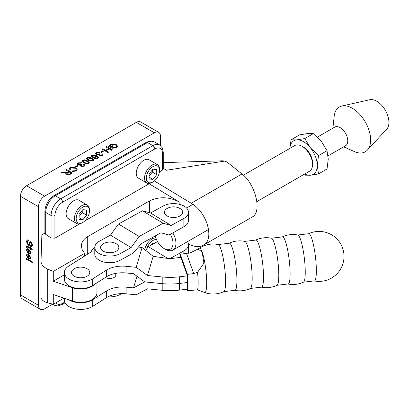 <?xml version="1.0" encoding="UTF-8"?>
<svg xmlns="http://www.w3.org/2000/svg" width="409" height="409" viewBox="0 0 409 409"><rect width="100%" height="100%" fill="white"/><g stroke="black" fill="none" stroke-linecap="round" stroke-linejoin="round"><path stroke-width="0.61" d="M287.926 283.994A24.99 24.99 0 0 0 303.458 282.195L314.143 280.917A23.794 3.926 -96.8 0 0 316.351 270.753A23.794 3.926 -96.8 0 0 313.616 245.574A23.794 3.926 -96.8 0 0 308.519 233.733L297.834 235.006A23.794 3.926 -96.8 0 0 297.834 235.006A24.99 24.99 0 0 0 282.302 236.908M303.458 282.19A23.794 3.926 -96.8 0 0 305.247 272.077A23.794 3.926 -96.8 0 0 302.747 248.023A23.794 3.926 -96.8 0 0 297.839 235.006M290.119 273.851A23.742 3.921 -96.8 0 0 287.384 248.713A23.742 3.921 -96.8 0 0 282.297 236.908L271.397 238.207A23.742 3.921 -96.8 0 0 271.397 238.207A23.742 3.921 -96.8 0 1 276.29 251.208A23.742 3.921 -96.8 0 1 278.79 275.201A23.742 3.921 -96.8 0 1 277.005 285.293L287.91 283.989A23.742 3.921 -96.8 0 0 287.91 283.989A23.742 3.921 -96.8 0 0 290.119 273.851M234.7 290.334A23.742 3.921 -96.8 0 0 234.705 290.334A24.99 24.99 0 0 0 250.4 288.463L261.305 287.164A23.742 3.921 -96.8 0 0 263.514 277.021A23.742 3.921 -96.8 0 0 260.784 251.883A23.742 3.921 -96.8 0 0 255.697 240.078L244.792 241.382A23.742 3.921 -96.8 0 0 244.792 241.382A24.99 24.99 0 0 0 229.096 243.248L218.191 244.551A23.742 3.921 -96.8 0 1 223.084 257.552A23.742 3.921 -96.8 0 1 225.584 281.54A23.742 3.921 -96.8 0 1 223.8 291.632L234.705 290.334A23.742 3.921 -96.8 0 0 236.913 280.191A23.742 3.921 -96.8 0 0 234.178 255.052A23.742 3.921 -96.8 0 0 229.091 243.253M250.405 288.463A23.742 3.921 -96.8 0 0 252.184 278.371A23.742 3.921 -96.8 0 0 249.689 254.383A23.742 3.921 -96.8 0 0 244.797 241.382M105.41 277.45A6.109 3.528 0 0 0 112.071 278.212A6.109 3.528 0 0 0 115.839 274.955A6.109 3.528 0 0 0 115.272 273.468M111.764 278.284A6.109 3.528 0 0 0 107.69 278.284M136.974 276.223L133.508 287.885L126.069 287.149A21.733 12.546 180 0 0 106.34 291.06L92.69 299.695A16.299 9.412 180 0 1 68.743 299.777M64.351 298.279L64.351 300.007A16.299 9.412 0 0 0 74.76 308.78A16.299 9.412 0 0 0 92.69 306.346L106.34 297.711A21.733 12.546 0 0 1 126.069 293.805L136.217 294.807L147.465 288.826L162.204 290.288A46.181 26.662 0 0 0 179.352 290.119L187.45 289.153L187.45 275.845L180.313 255.881L180.313 257.394M94.791 247.317A19.013 10.977 0 0 0 91.084 251.944L68.61 266.162A16.299 9.412 0 0 0 64.351 272.501A16.299 9.412 0 0 0 74.76 281.274A16.299 9.412 0 0 0 92.69 278.846L106.34 270.211A21.733 12.546 0 0 1 126.069 266.3L136.217 267.307L147.465 275.518L162.204 276.98A46.181 26.662 180 0 0 179.352 276.811L187.45 275.845M202.174 252.097A22.342 3.686 -96.8 0 0 199.234 248.268L198.033 249.004L202.174 252.097L203.907 263.202L197.542 272.358L193.723 273.585L187.465 274.332A20.373 3.364 -96.8 0 1 187.465 290.743L197.542 289.848L204.5 292.476A22.342 3.686 -96.8 0 0 206.53 277.629A22.342 3.686 -96.8 0 0 202.174 252.097M198.033 249.004L190.533 252.762L180.297 254.291A20.373 3.364 -96.8 0 0 179.873 257.455M180.297 254.291L187.465 274.332M186.918 289.214L187.465 290.743M180.829 257.327L173.007 258.35A13.584 7.843 180 0 1 166.642 258.299L153.176 256.305L142.087 247.563L138.416 247.021M133.508 287.885L144.75 281.903L133.508 273.693L126.069 272.956A21.733 12.546 0 0 0 106.34 276.862L106.34 270.211M64.351 272.501L64.351 279.158A16.299 9.412 0 0 0 74.76 287.931A16.299 9.412 0 0 0 92.69 285.497L106.34 276.862M144.75 281.903L162.204 283.631A46.181 26.662 0 0 0 179.352 283.463A46.181 26.662 180 0 1 162.204 283.631L144.75 281.903M187.45 282.501L179.352 283.463L187.45 282.501M147.465 275.518L153.176 256.305M136.217 267.307L142.087 247.563M179.991 215.957A9.136 5.276 180 0 1 166.739 215.753A9.136 5.276 180 0 1 167.792 208.125A13.584 13.584 0 0 1 179.27 208.12A9.136 5.276 180 0 1 179.991 215.957M116.187 251.182A9.136 5.276 -0 0 0 115.466 243.35A13.584 13.584 0 0 0 103.988 243.35A9.136 5.276 -0 0 0 102.935 250.978A9.136 5.276 -0 0 0 116.187 251.182M121.621 293.631L120.052 294.495A14.939 8.625 180 0 1 107.894 296.822M94.786 247.45L94.786 254.107A14.939 8.625 0 0 0 103.855 262.036A14.939 8.625 0 0 0 120.052 260.339L133.262 253.048L141.315 243.636L160.947 232.793L168.994 235.006L183.856 226.801A14.939 8.625 0 0 0 188.472 220.563L188.472 212.225A14.939 8.625 180 0 1 183.856 218.457L171.167 225.466L150.517 212.997L142.465 210.788L118.492 224.025L110.44 235.124L99.402 241.218A14.939 8.625 180 0 0 94.786 247.45A14.939 8.625 180 0 0 103.855 255.385A14.939 8.625 180 0 0 120.052 253.687L131.095 247.593L110.44 235.124M150.517 212.997L163.206 205.993A14.939 8.625 180 0 1 179.403 204.296A14.939 8.625 180 0 1 188.472 212.225M171.167 225.466L163.119 223.258L139.142 236.494L131.095 247.593M163.119 223.258L142.465 210.788M139.142 236.494L118.492 224.025M170.072 258.544L183.856 250.932A14.939 8.625 0 0 0 188.472 244.694A14.939 8.625 0 0 0 187.511 241.647M188.472 244.694L188.472 253.038A14.939 8.625 180 0 1 188.467 253.243M145.655 250.374L148.344 246.668L157.537 241.591M167.843 258.442L148.344 246.668M74.193 268.774A9.136 5.276 -0 0 0 74.423 276.361A9.136 5.276 -0 0 0 87.552 275.963A9.136 5.276 -0 0 0 86.391 268.401A13.584 13.584 0 0 0 74.919 268.396A9.136 5.276 -0 0 0 74.193 268.774M41.018 296.857L41.012 297C41.186 299.664 43.41 301.607 47.689 302.829L53.293 304.286L53.293 294.511L72.367 301.014A16.299 9.412 0 0 0 88.733 301.08A16.299 9.412 0 0 0 96.948 292.91L96.948 282.803M95.057 284.004A16.299 9.412 180 0 1 72.367 287.706L53.293 281.203L53.293 271.428L47.689 269.071C43.41 267.138 41.186 264.582 41.012 261.387L41.876 234.838L44.898 233.094L44.898 211.289A2.715 1.57 180 0 0 45.696 212.399L45.696 234.326L51.074 237.977L51.074 215.502L45.696 212.399A13.584 7.843 120 0 1 55.297 195.763L60.675 198.866L152.874 145.64L147.496 142.531L55.297 195.763A2.715 1.57 -120 0 0 53.937 195.63L146.136 142.398L150.405 141.008L154.285 141.862A13.584 7.843 120 0 0 147.496 142.531A2.715 1.57 -120 0 0 146.136 142.398M179.142 204.229L179.142 201.908C168.983 196.714 159.07 196.407 149.397 200.988L87.71 236.601C83.564 239.081 81.442 242.189 81.345 245.927L82.112 249.551L84.576 253.365L84.576 256.06M63.937 298.141L53.293 304.286M53.293 271.428L84.576 253.365M179.142 201.908L149.142 183.769L84.806 220.911M159.454 171.852L162.475 170.103L162.475 153.401A10.864 6.273 120 0 0 154.796 148.963L62.597 202.194A10.864 6.273 120 0 0 54.913 215.502L54.913 238.171L79.811 223.795M54.913 238.171L51.074 237.977M45.696 234.326L44.898 233.094M154.336 180.947L191.233 203.258C207.041 212.056 214.919 239.597 203.253 245.267C199.904 247.118 195.896 247.108 191.233 245.236L188.431 244.076M203.253 245.267L252.287 216.959C262.312 212.235 255.543 184.055 241.964 173.968L227.194 162.168L224.94 161.054L166.279 170.272L163.273 168.232M162.475 167.695L162.475 153.401A2.715 1.57 0 0 0 163.273 152.291L163.273 168.937L162.475 170.103M149.142 183.447L149.142 183.769M163.273 162.624L222.486 160.814L224.94 161.054M64.351 274.817L53.293 281.203M312.553 164.449L312.553 162.762A12.73 7.352 -120 0 0 303.555 147.168L302.087 146.325A14.801 8.543 60 0 1 312.553 164.449A14.801 8.543 60 0 1 309.49 171.228L256.913 201.581M243.406 175.2L294.69 145.594A14.801 8.543 60 0 1 302.087 146.325L303.555 147.168M170.292 234.291A12.73 7.352 60 0 1 172.358 246.847A12.73 7.352 60 0 1 164.019 248.519L165.481 249.362A14.801 8.543 -120 0 0 172.884 250.093A14.801 8.543 -120 0 0 172.818 232.895M164.019 248.519A12.73 7.352 60 0 1 155.343 235.886M136.32 122.373L154.372 132.792A8.625 4.98 -60 0 1 158.687 132.368L140.635 121.943A8.625 4.98 120 0 0 136.32 122.373L26.549 185.747A8.625 4.98 120 0 0 20.45 196.315L38.502 206.734L38.502 305.324A8.625 4.98 -60 0 0 40.286 309.27A8.625 4.98 -60 0 0 44.601 308.841L52.47 304.301M69.944 169.045L70.236 169.858M72.188 171.514L72.541 171.182L75.328 170.982L76.156 169.766M68.881 169.116L69.934 167.874L71.861 167.209L73.881 167.332L75.757 168.058L77.173 169.669M72.541 170.901L75.328 170.701L76.171 169.623L74.965 168.237L70.665 167.935L69.929 168.902L70.445 169.786L69.469 170.124L68.87 168.978L69.934 167.593L75.757 167.777L77.183 169.531L75.977 171.095L71.958 171.448L72.541 170.901L72.541 171.182M100.905 152.138L102.874 150.998L103.354 151.274M102.874 150.716L103.6 151.136L101.386 152.414L100.66 151.995L102.874 150.716L102.874 150.998M112.603 147.721L115.563 147.475L116.524 146.31L116.309 145.696L115.358 144.888L110.865 144.771L109.76 146.11L110.844 146.734L112.562 145.742L113.257 146.141L110.778 147.572L108.61 146.32L110.118 144.392L116.105 144.397L117.557 146.212L116.233 147.853L112.097 148.232L112.603 147.721L112.603 148.002L115.563 147.756L116.509 146.448M112.562 145.742L113.012 146.284M108.61 146.601L110.118 144.674L112.056 143.983L114.188 143.988L116.105 144.679L117.547 146.356M110.844 146.734L110.844 147.015L112.562 146.023M109.76 146.11L110.844 147.015M112.311 148.298L112.603 148.002M98.39 157.465L97.572 158.539L94.448 158.656L95.103 158.211L97.025 158.171L97.434 157.71L96.1 156.085L95.455 157.358L91.826 157.261L90.905 156.059L91.662 155.047L96.534 155.512L98.375 157.603L96.534 155.793L93.789 154.863L91.662 155.328L90.916 156.197M94.709 158.758L97.025 158.452L97.444 157.68M91.867 156.12L92.521 157.087L94.97 157.189L95.425 156.386M94.868 155.502L92.27 155.379L91.846 155.977L92.521 156.805L94.97 156.908L95.445 156.243L94.868 155.502M95.992 158.411L95.992 158.692M95.103 158.211L95.103 158.493M106.258 150.716L108.661 152.107L107.889 152.552L102.03 149.173L102.807 148.728L105.568 150.318L108.6 148.564L105.844 146.974L106.621 146.524L112.475 149.904L111.698 150.354L109.29 148.963L106.258 150.716L108.421 152.245M106.621 146.524L112.23 150.047M106.084 147.112L106.621 146.805M108.6 148.564L105.568 150.318M102.807 148.728L105.568 150.599M102.276 149.316L102.807 149.009M86.493 158.712L87.209 157.9L89.142 157.48L92.102 158.523L93.906 160.256M87.434 158.656L89.029 160.297L92.598 161.003L92.971 160.302M92.971 160.021L91.36 158.666L87.797 157.961L87.414 158.513L89.029 160.016L92.598 160.722L92.976 160.318M88.288 160.44L86.478 158.569L87.209 157.618L89.142 157.199L92.102 158.242L93.917 160.118L93.186 161.069L88.288 160.44M99.663 153.748L100.215 154.152L99.479 154.975L99.873 155.471L101.749 155.446L102.184 154.868L101.749 154.224L102.593 153.881L103.119 154.771L102.347 155.778L99.116 155.89L98.738 154.74L96.202 154.536L95.466 153.508L96.345 152.342L99.857 152.22L99.234 152.69L96.938 152.69L96.432 153.38L96.953 154.091L99.239 154.086L99.663 153.748L99.995 154.275M96.447 153.518L96.953 154.372L99.239 154.367L99.663 154.029M99.505 155.113L99.873 155.752L101.749 155.727L102.158 155.011M95.476 153.651L96.345 152.623L99.857 152.506M102.593 153.881L103.109 154.914M101.964 154.418L102.593 154.167M81.943 161.335L82.659 160.527L84.591 160.108L87.557 161.146L89.356 162.884M82.884 161.284L84.484 162.92L88.053 163.626L88.421 162.649L86.815 161.294L83.252 160.584L82.869 161.136L84.484 162.639L88.053 163.344L88.421 162.649M83.743 163.068L81.933 161.192L82.659 160.246L84.591 159.822L87.557 160.865L89.372 162.746L88.635 163.692L83.743 163.068M77.419 165.415L78.139 165.834L75.926 167.112L75.205 166.693L77.419 165.415L77.899 165.972M75.45 166.831L77.419 165.696M77.291 164.152L78.16 163.125L81.672 163.002M80.42 165.809L80.553 165.241L78.017 165.037L77.281 164.009L78.16 162.843L81.672 162.721L81.043 163.191L78.748 163.191L78.242 163.881L78.763 164.592L81.048 164.587L81.473 164.249L82.025 164.653L81.289 165.476L81.682 165.972L83.559 165.947L83.993 165.369L83.559 164.725L84.407 164.382L84.919 165.415M83.773 164.919L84.407 164.669M81.314 165.614L81.682 166.253L83.559 166.228L83.973 165.512M78.262 164.019L78.763 164.873L81.048 164.868L81.473 164.53L81.805 164.776M84.407 164.382L84.934 165.272L84.162 166.279L80.931 166.391L80.553 165.241L80.404 165.671M81.473 164.249L81.473 164.53M66.273 172.895L61.488 172.583L62.454 172.025L67.572 172.077L68.467 171.555L65.864 170.057L66.641 169.607L72.495 172.987L69.898 174.485L66.217 174.766L65.568 173.897L66.273 172.895L65.583 174.04M66.641 169.607L72.25 173.13M71.074 173.063L69.136 171.944L66.621 173.769L67.015 174.306L69.218 174.132L71.074 173.063L71.074 173.344L69.218 174.413L67.015 174.587L66.647 173.907M66.11 170.195L66.641 169.888M68.467 171.555L67.572 172.358L67.112 172.593L67.112 172.307M62.454 172.025L62.454 172.307L64.448 172.562L67.112 172.593M61.887 172.634L62.454 172.307M154.372 132.792L44.601 196.172L26.549 185.747M32.403 262.43L26.795 259.194L26.795 258.646M26.549 259.332L26.549 258.503L32.403 261.883L32.403 262.711L26.795 259.194M30.476 253.698L28.732 253.232L28.732 249.577L27.526 249.51M28.073 252.828L26.703 249.884L27.127 248.611M30.542 252.062L29.32 249.965L29.075 252.839L29.975 252.951L30.542 252.062L30.297 252.2L29.075 250.103M28.487 253.37L28.487 249.72L27.398 249.567L27.045 250.364L27.919 252.164L27.827 252.972L26.457 250.027L26.994 248.667L28.635 248.948L30.89 252.537L30.358 253.774L28.681 253.488L28.732 253.232M29.883 252.992L30.297 252.2M28.385 244.199L29.208 243.882L28.686 244.403L29.622 241.883L30.895 241.658L32.51 244.976L31.922 246.622L30.757 246.509L30.701 245.62L31.473 245.686L31.825 244.618L30.946 242.547L30.424 242.511L29.244 245.359L28.206 245.236L26.452 241.724L27.091 239.858L28.436 239.986L28.497 240.865L27.618 240.789L27.142 242.087L28.139 244.337L29.208 243.882L30.061 241.499M28.482 240.63L27.751 240.737M30.757 246.509L30.961 245.717M32.04 246.54L31.002 246.371M29.361 245.272L28.451 245.098L26.697 241.586L27.219 239.797M30.481 242.476L31.191 242.409L30.67 242.368M31.585 245.599L32.071 244.475L31.191 242.409L30.424 242.511M30.476 258.948L28.732 258.483L28.732 254.827L27.526 254.761M28.073 258.079L26.703 255.134L27.127 253.861M30.542 257.312L29.32 255.216L29.075 258.089L29.975 258.202L30.542 257.312L30.297 257.45L29.075 255.354M28.487 258.621L28.487 254.971L27.398 254.817L27.045 255.615L27.919 257.414L27.827 258.222L26.457 255.277L26.994 253.917L28.635 254.199L30.89 257.788L30.358 259.03L28.681 258.739L28.732 258.483M29.883 258.243L30.297 257.45M26.554 247.333L26.743 245.921L30.235 247.68L30.235 247.067L30.793 247.389L30.793 248.002L31.841 248.606L32.275 249.684L30.793 248.83L30.793 249.659L30.235 249.337L30.235 248.508L27.751 247.072L27.163 247.2L27.193 247.578L26.554 247.333L26.876 245.875M27.168 247.333L26.8 247.189M30.235 247.68L30.481 247.205M30.235 248.508L30.481 248.365L27.996 246.934L27.408 247.062M27.163 247.2L27.418 246.903M30.235 249.337L30.481 248.365M30.793 249.378L30.481 249.199M30.793 248.83L32.127 249.316M20.45 196.315L20.45 294.899A8.625 4.98 120 0 0 22.234 298.846L40.286 309.27M160.471 145.517L160.471 136.315A8.625 4.98 -60 0 0 158.687 132.368M38.502 206.734A8.625 4.98 -60 0 1 44.601 196.172M317.374 137.138L334.751 127.102A10.782 6.222 60 0 1 342.159 129.111A10.782 6.222 60 0 1 347.527 138.518A10.782 6.222 60 0 1 345.533 145.773L328.069 155.855M332.885 128.181L334.173 116.417A25.874 14.939 60 0 1 341.893 106.023A25.874 14.939 60 0 1 370.063 134.387A25.874 14.939 60 0 1 367.359 150.129A25.874 14.939 60 0 1 354.501 151.621L343.667 146.851M341.893 106.023L369.772 99.73A17.25 9.959 60 0 1 388.55 118.641A17.25 9.959 60 0 1 386.745 129.137L367.359 150.129M318.499 173.927L310.411 175.246A19.407 11.201 -120 0 0 317.272 165.487L318.499 173.927L327.026 169.004L328.253 159.147L327.026 150.706L321.392 141.468L313.304 133.641L307.67 133.544L299.582 134.863L291.055 139.786L296.694 139.883L304.777 138.559L310.411 147.802L318.499 155.63L317.272 165.487A19.407 11.201 -120 0 0 310.411 147.802A19.407 11.201 -120 0 0 296.694 139.883A19.407 11.201 -120 0 0 289.879 148.37M313.304 133.641L304.777 138.559M289.853 148.385L291.055 139.786M304.674 174.004A19.407 11.201 -120 0 0 310.411 175.246L304.777 175.154L303.902 174.449M327.026 150.706L318.499 155.63M155.911 237.956A10.624 6.135 120 0 0 144.766 249.674M146.759 248.851A9.381 5.419 -60 0 1 156.555 239.628M151.361 245.001L152.92 243.058L154.607 243.212M152.337 244.464L152.337 243.79M159.556 170.446L159.556 169.433A10.624 6.135 120 0 0 157.358 164.566A10.624 6.135 120 0 0 149.167 167.414A10.624 6.135 120 0 0 144.53 178.109A10.624 6.135 120 0 0 146.729 182.971A10.624 6.135 120 0 0 152.046 182.445L152.92 181.939A9.381 5.419 -60 0 1 146.289 178.109A9.381 5.419 -60 0 1 152.92 166.616A9.381 5.419 -60 0 1 159.556 170.446A9.381 5.419 -60 0 1 152.92 181.939M146.729 182.971L138.436 178.186A10.624 6.135 -60 0 1 136.238 173.319A10.624 6.135 -60 0 1 140.875 162.629A10.624 6.135 -60 0 1 149.06 159.781L157.358 164.566M156.729 169.541L156.729 174.617L152.92 179.352L149.116 179.009L149.116 173.937L152.92 169.203L156.729 169.541M156.729 174.617L152.337 172.082L152.337 169.929M152.92 179.352L149.116 177.153M149.116 176.09L152.337 172.082M89.448 210.921L89.448 209.909A10.624 6.135 120 0 0 87.25 205.047A10.624 6.135 120 0 0 79.06 207.89A10.624 6.135 120 0 0 74.423 218.585A10.624 6.135 120 0 0 76.621 223.447A10.624 6.135 120 0 0 81.933 222.92L82.812 222.414A9.381 5.419 -60 0 1 76.176 218.585A9.381 5.419 -60 0 1 82.812 207.092A9.381 5.419 -60 0 1 89.448 210.921A9.381 5.419 -60 0 1 82.812 222.414M76.621 223.447L68.329 218.662A10.624 6.135 -60 0 1 66.125 213.795A10.624 6.135 -60 0 1 70.767 203.104A10.624 6.135 -60 0 1 78.952 200.257L87.25 205.047M86.616 210.022L86.616 215.093L82.812 219.827L79.009 219.49L79.009 214.413L82.812 209.679L86.616 210.022M86.616 215.093L82.229 212.557L82.229 210.41M82.812 219.827L79.009 217.629M79.009 216.566L82.229 212.557M92.69 299.695L92.69 306.346M197.542 289.848A20.373 3.364 -96.8 0 0 197.542 272.358M186.555 253.544L193.723 273.585M162.204 290.288L162.204 276.98M126.069 272.956L126.069 266.3M179.352 290.119L179.352 276.811M92.69 285.497L92.69 278.846M106.34 291.06L106.34 297.711M126.069 287.149L126.069 293.805M120.052 293.693L120.052 294.495M120.052 260.339L120.052 253.687M183.856 226.801L183.856 218.457M183.856 250.932L183.856 253.866M47.689 302.829L47.689 269.071M72.367 301.014L72.367 287.706M149.397 212.69L149.397 200.988M191.233 203.258L241.964 173.968M87.71 254.076L87.71 236.601M55.951 302.752A10.864 6.273 120 0 0 62.597 303.335L64.755 302.087M51.759 303.887L53.886 305.114A13.584 7.843 -60 0 1 52.695 304.132M54.913 215.502A2.715 1.57 180 0 1 51.074 215.502A13.584 7.843 -60 0 1 60.675 198.866A2.715 1.57 -120 0 1 62.597 202.194M154.796 148.963A2.715 1.57 -120 0 0 152.874 145.64A13.584 7.843 -60 0 1 159.663 144.965L154.285 141.862M65.092 302.808L62.035 304.577A2.715 1.57 -120 0 0 62.597 303.335M75.328 170.701L75.328 170.982M75.757 167.777L75.757 168.058M69.934 167.593L69.934 167.874M110.118 144.392L110.118 144.674M116.105 144.397L116.105 144.679M115.563 147.475L115.563 147.756M92.521 156.805L92.521 157.087M91.662 155.047L91.662 155.328M96.534 155.512L96.534 155.793M94.97 156.908L94.97 157.189M97.025 158.171L97.025 158.452M89.029 160.016L89.029 160.297M87.209 157.618L87.209 157.9M89.142 157.199L89.142 157.48M92.102 158.242L92.102 158.523M92.598 160.722L92.598 161.003M96.953 154.091L96.953 154.372M99.239 154.086L99.239 154.367M99.873 155.471L99.873 155.752M96.345 152.342L96.345 152.623M101.749 155.446L101.749 155.727M84.484 162.639L84.484 162.92M82.659 160.246L82.659 160.527M84.591 159.822L84.591 160.108M87.557 160.865L87.557 161.146M88.053 163.344L88.053 163.626M83.559 165.947L83.559 166.228M81.682 165.972L81.682 166.253M78.16 162.843L78.16 163.125M81.048 164.587L81.048 164.868M78.763 164.592L78.763 164.873M69.218 174.132L69.218 174.413M67.015 174.306L67.015 174.587M67.572 172.077L67.572 172.358M64.448 172.276L64.448 172.562M38.502 305.324L20.45 294.899M314.158 280.922A24.99 24.99 0 0 0 343.069 249.592A24.99 24.99 0 0 0 308.524 233.728M261.32 287.164A24.99 24.99 0 0 0 277.005 285.293M271.382 238.207A24.99 24.99 0 0 0 255.702 240.078M204.5 292.476A24.99 24.99 0 0 0 223.795 291.637M218.176 244.546A24.99 24.99 0 0 0 199.234 248.268M115.839 273.36L115.839 274.955M41.012 297L41.012 261.387M62.035 304.577L57.766 305.968L53.886 305.114M53.937 195.63C48.395 199.387 45.379 204.607 44.898 211.289M163.273 152.291L162.347 147.9L159.663 144.965M172.884 250.093L208.636 229.454M186.57 208.012L192.915 204.352M76.171 169.909L76.171 169.623M69.929 169.183L69.929 168.902M116.524 146.591L116.524 146.31M91.846 155.977L91.846 156.258M95.445 156.243L95.445 156.524M87.414 158.513L87.414 158.794M96.432 153.661L96.432 153.38M99.479 155.256L99.479 154.975M102.184 155.149L102.184 154.868M82.869 161.136L82.869 161.417M83.993 165.65L83.993 165.369M81.289 165.757L81.289 165.476M78.242 164.162L78.242 163.881M66.621 173.769L66.621 174.05M154.127 236.56L155.768 237.506"/></g></svg>
